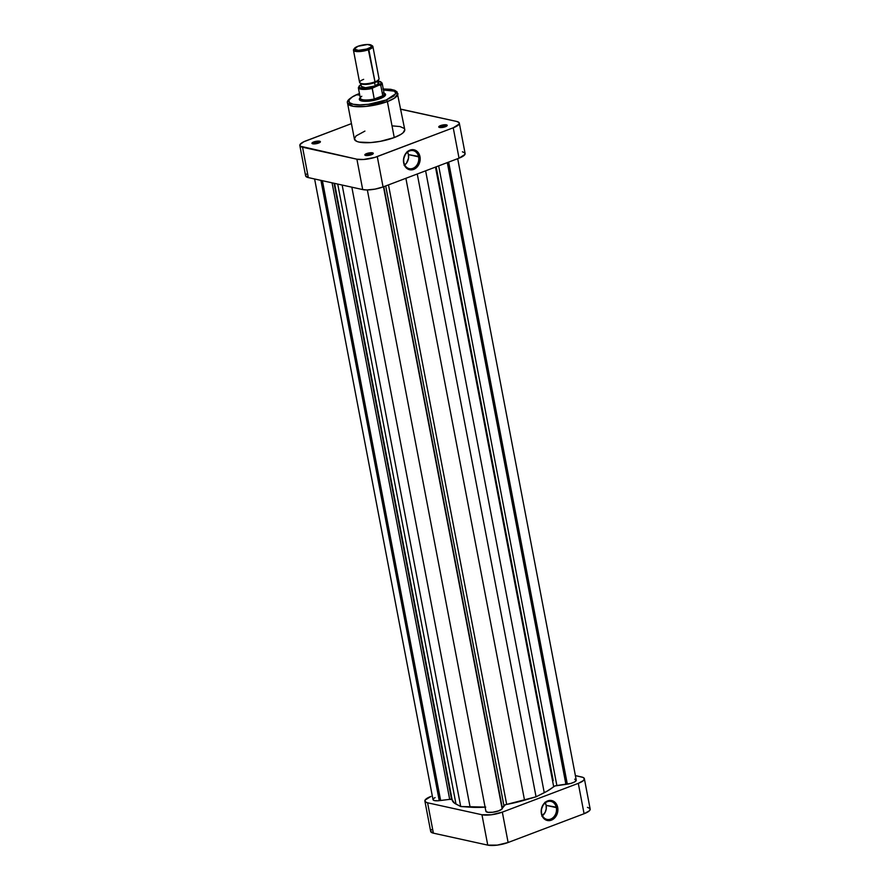 <?xml version="1.0" encoding="UTF-8"?>
<svg xmlns="http://www.w3.org/2000/svg" width="890" height="890" viewBox="0 0 890 890"><rect width="100%" height="100%" fill="white"/><g stroke="black" fill="none" stroke-linecap="round" stroke-linejoin="round"><path stroke-width="1.33" d="M541.598 813.193A9.211 7.465 102.4 0 0 550.632 819.111A9.211 7.465 102.4 0 0 556.339 807.608L557.696 807.441A10.202 8.266 -77.6 0 1 551.377 820.168A10.202 8.266 -77.6 0 1 541.376 813.627L541.598 813.193A9.211 7.465 -77.6 0 1 550.955 801.401A9.211 7.465 -77.6 0 1 556.339 807.608A9.211 7.465 -77.6 0 1 546.983 819.401A9.211 7.465 -77.6 0 1 541.598 813.193L541.287 809.7L543.467 804.237L547.695 800.889L550.955 800.444L555.304 802.602L557.184 805.617L557.785 811.357L556.606 815.162L552.935 819.379L548.106 820.625L543.768 818.455L541.376 813.627A10.202 8.266 -77.6 0 1 547.695 800.889A10.202 8.266 -77.6 0 1 557.696 807.441L546.149 805.372L556.339 807.608A9.211 7.465 102.4 0 0 547.306 801.701A9.211 7.465 102.4 0 0 541.598 813.193M542.455 815.718A9.211 7.465 102.4 0 0 546.149 805.372A9.211 7.465 102.4 0 0 545.292 802.847M430.671 831.36L433.386 833.162L487.753 845.122L497.232 845.133L508.112 842.496L584.085 813.727L589.247 810.912L590.181 809.155M589.803 808.42L587.456 807.364M431.594 829.602L430.86 830.515M584.374 778.706L590.17 809.077A14.841 4.072 -10.8 0 1 584.085 813.727L578.289 783.356L502.327 812.125L508.112 842.496L584.085 813.727L578.289 783.356A14.841 4.072 169.2 0 0 584.374 778.706A14.841 4.072 169.2 0 0 581.671 776.992L575.385 775.602L583.095 777.437L584.385 778.783L583.451 780.541L578.289 783.356L502.327 812.125L491.447 814.762L481.957 814.751L427.589 802.791L425.242 801.734L425.064 800.143L430.971 796.417A14.841 4.072 169.2 0 0 424.886 801.067L430.682 831.438A14.841 4.072 -10.8 0 0 433.386 833.162L487.753 845.122L481.957 814.751L427.589 802.791L433.386 833.162L427.589 802.791A14.841 4.072 169.2 0 1 424.886 801.067M481.957 814.751L487.753 845.122A14.841 4.072 -10.8 0 0 508.112 842.496L502.327 812.125A14.841 4.072 169.2 0 1 481.957 814.751M541.843 816.152L545.158 812.348L546.226 808.91L546.149 805.372L544.947 802.246M441.262 126.669A3.315 0.912 -10.8 0 0 439.927 127.526A3.315 0.912 169.2 0 1 441.262 126.669L441.429 127.548L441.262 126.669A3.315 0.912 169.2 0 1 446.313 126.302A3.315 0.912 -10.8 0 0 441.262 126.669L440.517 125.612L441.262 126.669M445.445 126.703A4.305 1.179 169.2 0 1 438.993 127.259A4.305 1.179 169.2 0 1 440.517 125.612L438.748 126.936L440.739 127.57L445.445 126.703L447.214 125.368L444.466 124.767L440.517 125.612A4.305 1.179 169.2 0 1 445.345 124.745A4.305 1.179 169.2 0 1 447.091 125.713A4.305 1.179 169.2 0 1 445.445 126.703M314.459 143.023A3.315 0.912 -10.8 0 0 313.124 143.88A3.315 0.912 169.2 0 1 314.459 143.023L314.626 143.891L314.459 143.023A3.315 0.912 169.2 0 1 319.51 142.656A3.315 0.912 -10.8 0 0 314.459 143.023L313.714 141.966L314.459 143.023M318.642 143.045A4.305 1.179 169.2 0 1 312.19 143.613A4.305 1.179 169.2 0 1 313.714 141.966L311.945 143.29L314.682 143.891L318.642 143.045L320.4 141.721L317.663 141.121L313.714 141.966A4.305 1.179 169.2 0 1 318.542 141.098A4.305 1.179 169.2 0 1 320.289 142.066A4.305 1.179 169.2 0 1 318.642 143.045M367.348 154.671A3.315 0.912 -10.8 0 0 366.024 155.516A3.315 0.912 169.2 0 1 367.348 154.671L367.514 155.539L367.348 154.671A3.315 0.912 169.2 0 1 372.409 154.304A3.315 0.912 -10.8 0 0 367.348 154.671L366.602 153.603L367.348 154.671M371.531 154.693A4.305 1.179 169.2 0 1 365.078 155.249A4.305 1.179 169.2 0 1 366.602 153.603L364.833 154.938L367.57 155.539L371.531 154.693L373.299 153.369L371.308 152.735L366.602 153.603A4.305 1.179 169.2 0 1 371.43 152.735A4.305 1.179 169.2 0 1 373.177 153.703A4.305 1.179 169.2 0 1 371.531 154.693M404.739 164.962A9.211 7.465 102.4 0 0 408.432 154.604L418.623 156.851A9.211 7.465 -77.6 0 1 409.267 168.644A9.211 7.465 -77.6 0 1 403.882 162.436A9.211 7.465 -77.6 0 1 413.238 150.644A9.211 7.465 -77.6 0 1 418.623 156.851A9.211 7.465 102.4 0 0 409.589 150.944A9.211 7.465 102.4 0 0 403.882 162.436L403.659 162.859A10.202 8.266 -77.6 0 1 409.978 150.132A10.202 8.266 -77.6 0 1 419.98 156.673L408.432 154.604A9.211 7.465 102.4 0 0 407.576 152.09M360.695 99.313A12.371 3.393 -10.8 0 0 360.728 100.692A12.371 3.393 169.2 0 1 360.472 100.203M384.057 93.172A13.35 3.66 169.2 0 1 385.214 95.575A13.35 3.66 169.2 0 1 380.086 98.634A13.35 3.66 169.2 0 1 360.072 100.37A13.35 3.66 169.2 0 1 360.25 97.711L359.315 99.38L361.763 100.993L372.866 100.603L383.601 96.954L385.57 94.518L383.134 92.905M383.279 89.056L393.447 90.112L396.061 93.483L386.26 99.992C381.176 102.25 363.632 106.411 353.141 104.264C343.173 101.916 352.429 95.931 358.626 93.906L359.471 93.595L358.626 93.906A1.48 0.768 -110.7 0 0 358.358 93.928A1.48 0.768 69.3 0 1 358.626 93.906L352.295 96.943L349.025 99.969L349.314 102.539L353.141 104.264L359.894 104.875L368.56 104.275L386.26 99.992A1.48 0.768 69.3 0 1 387.384 101.582L394.504 98.111L397.886 93.55A25.621 7.031 169.2 0 1 387.384 101.582L394.248 137.561A25.621 7.031 -10.8 0 0 404.75 129.528L397.051 91.881L394.682 90.302L390.588 89.278L383.267 88.978M395.516 91.292L383.457 90.001M359.649 94.54L358.047 95.119M400.367 109.181L456.615 121.429L458.962 122.486L459.14 124.066L453.233 127.793L374.79 157.419L363.621 159.477L356.901 159.199L300.197 146.171L300.008 144.592L303.757 141.777L351.45 123.621L305.915 140.865A14.841 4.072 169.2 0 0 299.83 145.515A14.841 4.072 169.2 0 0 302.544 147.228L356.901 159.199L362.697 189.57L366.847 189.948L375.035 189.125L383.067 186.945L459.029 158.164L464.936 154.437L464.758 152.858L462.411 151.801M364.911 131.097L355.989 135.959L354.387 138.996L356.612 141.31L359.082 142.089L370.685 142.578L380.386 141.332L394.248 137.561L400.967 134.346L403.159 132.699L404.761 129.673M404.127 128.394L400.077 126.569L392.902 125.924M359.46 93.528L358.37 93.917C349.948 97.711 346.344 100.793 347.545 103.151L354.409 139.129A25.621 7.031 -10.8 0 0 368.638 142.689A25.621 7.031 -10.8 0 0 394.248 137.561L387.384 101.582A25.621 7.031 169.2 0 1 361.785 106.711A25.621 7.031 169.2 0 1 347.545 103.151L353.152 106.299L366.001 106.422L387.384 101.582A1.48 0.768 -110.7 0 0 386.26 99.992L393.736 96.187L396.172 92.56L394.938 90.836L391.756 89.634L382.956 89.067M384.769 95.564A12.371 3.393 169.2 0 1 384.725 96.12A12.371 3.393 -10.8 0 0 384.246 94.818M306.549 174.051L305.804 174.963M305.615 175.808L308.329 177.599L362.697 189.57L308.329 177.599L302.544 147.228L308.329 177.599A14.841 4.072 -10.8 0 1 305.626 175.886L299.83 145.515M400.878 109.236A14.841 4.072 169.2 0 1 402.247 109.459L456.615 121.429A14.841 4.072 169.2 0 1 459.318 123.143A14.841 4.072 169.2 0 1 453.233 127.793L377.271 156.573L383.067 186.945L459.029 158.164L453.233 127.793L459.029 158.164A14.841 4.072 -10.8 0 0 465.114 153.514L459.318 123.143M403.659 162.859L403.57 158.932L405.751 153.469L409.978 150.132L413.249 149.676L417.588 151.845L419.468 154.86L420.069 160.601L418.89 164.394L415.218 168.622L410.39 169.857L406.051 167.698L404.171 164.683L403.882 162.436A9.211 7.465 102.4 0 0 412.916 168.355A9.211 7.465 102.4 0 0 418.623 156.851L419.98 156.673A10.202 8.266 -77.6 0 1 413.661 169.412A10.202 8.266 -77.6 0 1 403.659 162.859M383.067 186.945L377.271 156.573A14.841 4.072 169.2 0 1 356.901 159.199L362.697 189.57A14.841 4.072 -10.8 0 0 383.067 186.945M404.127 165.395L406.541 163.093L408.51 158.153L408.432 154.604L407.231 151.489M353.452 50.207L359.605 82.447A9.89 2.715 -10.8 0 0 365.1 83.827A9.89 2.715 -10.8 0 0 374.99 81.847L374.601 82.659A8.9 2.436 -10.8 0 0 378.016 80.612L378.784 79.577A9.89 2.715 169.2 0 1 374.99 81.847A9.89 2.715 -10.8 0 0 379.04 78.743L372.888 46.502A9.89 2.715 169.2 0 1 368.838 49.606A9.89 2.715 -10.8 0 0 372.343 45.824L371.252 45.134A8.9 2.436 169.2 0 1 368.093 48.538L374.99 81.847L368.838 49.606A9.89 2.715 169.2 0 1 358.959 51.587A9.89 2.715 169.2 0 1 353.452 50.207A9.89 2.715 169.2 0 1 354.253 48.828M354.487 48.338L353.719 49.373A9.89 2.715 -10.8 0 0 357.736 51.598A9.89 2.715 -10.8 0 0 368.838 49.606L368.093 48.538A8.9 2.436 169.2 0 1 358.103 50.341A8.9 2.436 169.2 0 1 354.487 48.338A8.9 2.436 169.2 0 1 357.902 46.302L367.626 44.5L371.753 45.802L370.429 47.426L366.602 49.05L358.37 50.341L354.242 49.039L357.902 46.302A8.9 2.436 169.2 0 1 371.252 45.134M378.25 80.122A8.9 2.436 169.2 0 1 374.601 82.659L375.224 85.93A8.9 2.436 -10.8 0 0 378.873 83.137L375.224 85.93L374.601 82.659A8.9 2.436 169.2 0 1 360.862 83.449M371.642 45.512A9.89 2.715 169.2 0 1 372.888 46.502M383.501 92.905A12.115 3.326 169.2 0 1 382.767 95.775A12.115 3.326 169.2 0 1 379.207 97.544L379.396 97.811A12.371 3.393 -10.8 0 0 384.091 93.317A12.371 3.393 169.2 0 1 384.458 93.928A12.371 3.393 169.2 0 1 379.396 97.811L379.585 98.823L379.396 97.811A12.371 3.393 169.2 0 1 367.036 100.281A12.371 3.393 169.2 0 1 360.161 98.567A12.371 3.393 169.2 0 1 360.283 97.855A12.371 3.393 -10.8 0 0 365.968 100.303A12.371 3.393 -10.8 0 0 379.396 97.811L379.207 97.544A12.115 3.326 169.2 0 1 374.234 99.001A12.115 3.326 169.2 0 1 360.684 97.266A12.115 3.326 169.2 0 1 361.774 96.265M382.767 95.775A12.115 3.326 -10.8 0 0 384.168 93.75L382.155 83.182A12.115 3.326 169.2 0 1 380.753 85.206L382.767 95.775L374.234 99.001L372.22 88.444A12.115 3.326 169.2 0 1 358.347 87.732L360.361 98.289A12.115 3.326 -10.8 0 0 374.234 99.001L382.767 95.775L374.234 99.001L372.254 88.188L379.14 85.117L380.753 85.206L382.767 95.775M360.762 83.204L361.385 86.475A8.9 2.436 -10.8 0 0 366.324 87.71A8.9 2.436 -10.8 0 0 375.224 85.93L365.501 87.721L361.373 86.419M378.128 81.157L380.842 81.958L380.775 83.949L371.853 87.643L360.984 88.266L358.893 86.753L360.294 84.895M378.662 82.737L377.249 82.103M358.392 87.876A12.115 3.326 -10.8 0 0 372.22 88.444L373.566 87.231A11.425 3.137 169.2 0 1 362.375 88.477A11.425 3.137 169.2 0 1 359.282 85.885M377.538 81.101A11.425 3.137 169.2 0 1 379.14 85.117L380.753 85.206A12.115 3.326 -10.8 0 0 382.11 83.037M360.161 83.137L361.251 83.816A8.9 2.436 -10.8 0 0 374.601 82.659L374.99 81.847A9.89 2.715 169.2 0 1 360.161 83.137A9.89 2.715 169.2 0 1 363.665 79.355M452.12 799.71A53.422 14.652 -10.8 0 0 452.153 799.899A53.422 14.652 -10.8 0 0 455.992 804.082L460.709 806.518L454.445 803.125L452.12 799.71A2.97 0.812 -10.8 0 0 451.575 799.354L334.05 183.262L451.575 799.354A2.97 0.812 -10.8 0 0 449.684 799.354L332.07 182.828L449.684 799.354L451.964 799.498M457.694 158.676L576.253 780.141L574.54 781.999L570.79 783.434L556.873 785.525A2.97 0.812 -10.8 0 0 553.669 786.615A53.422 14.652 -10.8 0 1 544.246 792.701L425.62 170.824L544.246 792.701L536.058 796.806L524.522 800.177A53.422 14.652 -10.8 0 1 506.677 804.415L388.496 184.886L506.677 804.415A2.97 0.812 -10.8 0 0 503.907 805.595L502.082 808.532L505.253 804.783L536.058 796.806L547.105 791.177L554.948 785.959L567.319 784.168L448.649 162.102L567.319 784.168A8.411 2.303 -10.8 0 0 576.253 780.141L574.718 779.173M435.065 797.596L433.497 798.619M432.996 799.565L434.353 800.555L437.802 800.8L449.684 799.354L440.65 800.51L322.414 180.703L440.65 800.51L440.049 800.377L321.813 180.57L440.049 800.377L439.248 800.689L320.912 180.37L439.248 800.689A8.411 2.303 -10.8 0 1 433.007 799.632L314.615 178.99M485.083 807.152A53.422 14.652 -10.8 0 1 470.109 807.185L351.839 187.178L470.109 807.185L460.709 806.518L485.751 807.108M485.884 810.957L487.609 812.281L492.771 812.247L498.656 810.857L502.149 808.854L383.479 186.789L502.149 808.854A8.411 2.303 -10.8 0 1 493.327 812.169A8.411 2.303 -10.8 0 1 485.873 811.268L367.348 189.937M566.741 784.046L448.137 162.292L566.741 784.046M565.907 784.368L447.303 162.614L565.907 784.368M556.873 785.525L438.67 165.885L556.873 785.525M553.669 786.615L435.488 167.086L553.669 786.615M536.058 796.806L417.254 173.995L536.058 796.806M524.522 800.177L405.885 178.3L524.522 800.177M503.907 805.595L385.704 185.943L503.907 805.595M502.405 808.409L383.801 186.666L502.405 808.409M460.709 806.518L342.161 185.053L460.709 806.518M455.992 804.082L337.722 184.074L455.992 804.082M378.25 79.866L378.873 83.137M384.458 93.928L384.847 95.998M360.161 98.567L360.561 100.626M360.406 84.828L358.347 87.732M382.155 83.182L380.564 81.624L378.495 81.146M553.213 780.619L436.133 166.842M452.153 799.899L334.551 183.373"/></g></svg>
